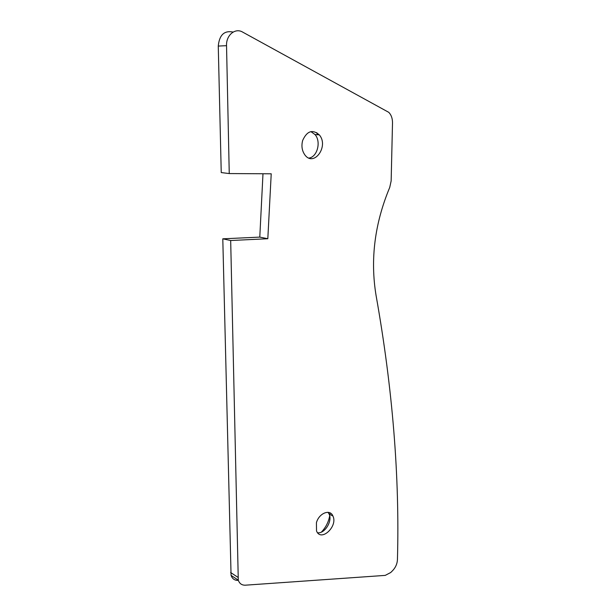 <?xml version="1.0" encoding="UTF-8"?>
<svg xmlns="http://www.w3.org/2000/svg" width="616" height="616" viewBox="0 0 616 616"><rect width="100%" height="100%" fill="white"/><g stroke="black" fill="none" stroke-linecap="round" stroke-linejoin="round"><path stroke-width="0.92" d="M238.153 580.388C234.642 580.488 232.278 578.817 231.069 575.375L222.792 238.823L230.677 240.517L238.284 580.157C239.485 583.622 241.849 585.3 245.376 585.185L385.231 575.39L390.721 572.518L392.661 570.593C395.611 567.467 397.205 563.825 397.435 559.675C399.745 476.699 392.623 388.619 376.068 295.449C370.131 259.498 374.682 223.493 389.728 187.433L391.152 180.919L392.507 122.892C392.523 118.434 391.283 114.922 388.788 112.351L242.589 32.063C235.166 27.589 226.026 35.235 226.534 45.676L229.252 173.566L221.236 172.572L218.264 46.069C219.358 34.919 224.309 30.261 233.102 32.078M222.792 238.823L259.783 237.114L262.986 173.758M330.03 512.882L329.891 514.452M329.691 515.869C328.528 522.091 325.772 527.504 321.421 532.085M316.793 132.648L317.448 134.735M229.252 173.566L271.225 173.804L267.814 238.731L230.677 240.517M259.783 237.114L267.814 238.731M328.012 512.32L329.106 514.044C332.679 520.982 324.724 533.98 317.594 532.74M316.431 522.707C318.965 513.12 330.122 508.716 332.91 516C338.153 526.387 320.882 542.365 316.524 530.953L316.431 522.707M310.903 131.601L315.03 134.573C321.336 141.603 317.356 156.995 308.978 158.058M302.649 140.494C306.968 130.962 312.512 129.083 319.273 134.85C329.252 146.177 313.814 167.583 304.766 154.755C301.963 150.666 301.255 145.915 302.649 140.494M218.264 46.069L226.534 45.676M230.623 572.503L237.838 577.261M231.069 575.375L238.284 580.157M329.106 514.044L332.91 516M315.03 134.573L319.273 134.85"/></g></svg>
